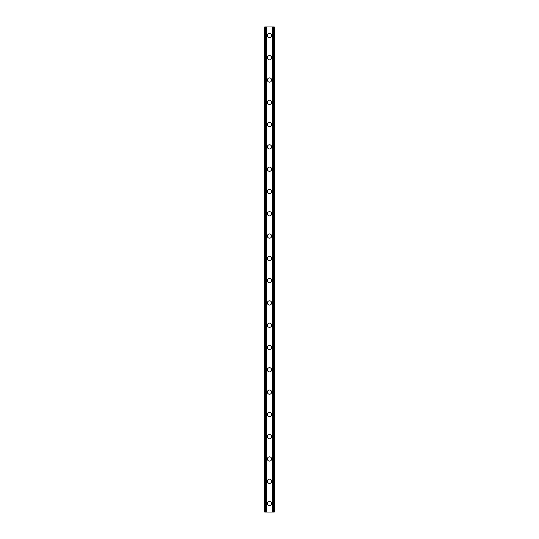 <?xml version="1.0" encoding="UTF-8"?>
<svg xmlns="http://www.w3.org/2000/svg" width="539" height="539" viewBox="0 0 539 539"><rect width="100%" height="100%" fill="white"/><g stroke="black" fill="none" stroke-linecap="round" stroke-linejoin="round"><path stroke-width="0.81" d="M267.378 503.561A2.122 2.122 0 0 1 269.5 501.438A2.122 2.122 0 0 1 271.622 503.561A2.122 2.122 0 0 1 269.5 505.683A2.122 2.122 0 0 1 267.378 503.561M267.378 481.266A2.122 2.122 0 0 1 269.5 479.144A2.122 2.122 0 0 1 271.622 481.266A2.122 2.122 0 0 1 269.5 483.389A2.122 2.122 0 0 1 267.378 481.266M267.378 458.979A2.122 2.122 0 0 1 269.5 456.85A2.122 2.122 0 0 1 271.622 458.979A2.122 2.122 0 0 1 269.5 461.101A2.122 2.122 0 0 1 267.378 458.979M267.378 436.684A2.122 2.122 0 0 1 269.5 434.562A2.122 2.122 0 0 1 271.622 436.684A2.122 2.122 0 0 1 269.5 438.807A2.122 2.122 0 0 1 267.378 436.684M267.378 414.39A2.122 2.122 0 0 1 269.5 412.268A2.122 2.122 0 0 1 271.622 414.39A2.122 2.122 0 0 1 269.5 416.519A2.122 2.122 0 0 1 267.378 414.39M267.378 392.102A2.122 2.122 0 0 1 269.5 389.98A2.122 2.122 0 0 1 271.622 392.102A2.122 2.122 0 0 1 269.5 394.225A2.122 2.122 0 0 1 267.378 392.102M267.378 369.808A2.122 2.122 0 0 1 269.5 367.686A2.122 2.122 0 0 1 271.622 369.808A2.122 2.122 0 0 1 269.5 371.937A2.122 2.122 0 0 1 267.378 369.808M267.378 347.52A2.122 2.122 0 0 1 269.5 345.398A2.122 2.122 0 0 1 271.622 347.52A2.122 2.122 0 0 1 269.5 349.643A2.122 2.122 0 0 1 267.378 347.52M267.378 325.226A2.122 2.122 0 0 1 269.5 323.104A2.122 2.122 0 0 1 271.622 325.226A2.122 2.122 0 0 1 269.5 327.348A2.122 2.122 0 0 1 267.378 325.226M267.378 302.938A2.122 2.122 0 0 1 269.5 300.816A2.122 2.122 0 0 1 271.622 302.938A2.122 2.122 0 0 1 269.5 305.061A2.122 2.122 0 0 1 267.378 302.938M267.378 280.644A2.122 2.122 0 0 1 269.5 278.522A2.122 2.122 0 0 1 271.622 280.644A2.122 2.122 0 0 1 269.5 282.766A2.122 2.122 0 0 1 267.378 280.644M267.378 258.356A2.122 2.122 0 0 1 269.5 256.234A2.122 2.122 0 0 1 271.622 258.356A2.122 2.122 0 0 1 269.5 260.478A2.122 2.122 0 0 1 267.378 258.356M267.378 236.062A2.122 2.122 0 0 1 269.5 233.939A2.122 2.122 0 0 1 271.622 236.062A2.122 2.122 0 0 1 269.5 238.184A2.122 2.122 0 0 1 267.378 236.062M267.378 213.774A2.122 2.122 0 0 1 269.5 211.652A2.122 2.122 0 0 1 271.622 213.774A2.122 2.122 0 0 1 269.5 215.896A2.122 2.122 0 0 1 267.378 213.774M267.378 191.48A2.122 2.122 0 0 1 269.5 189.357A2.122 2.122 0 0 1 271.622 191.48A2.122 2.122 0 0 1 269.5 193.602A2.122 2.122 0 0 1 267.378 191.48M267.378 169.192A2.122 2.122 0 0 1 269.5 167.063A2.122 2.122 0 0 1 271.622 169.192A2.122 2.122 0 0 1 269.5 171.314A2.122 2.122 0 0 1 267.378 169.192M267.378 146.898A2.122 2.122 0 0 1 269.5 144.775A2.122 2.122 0 0 1 271.622 146.898A2.122 2.122 0 0 1 269.5 149.02A2.122 2.122 0 0 1 267.378 146.898M267.378 124.61A2.122 2.122 0 0 1 269.5 122.481A2.122 2.122 0 0 1 271.622 124.61A2.122 2.122 0 0 1 269.5 126.732A2.122 2.122 0 0 1 267.378 124.61M267.378 102.316A2.122 2.122 0 0 1 269.5 100.193A2.122 2.122 0 0 1 271.622 102.316A2.122 2.122 0 0 1 269.5 104.438A2.122 2.122 0 0 1 267.378 102.316M267.378 80.021A2.122 2.122 0 0 1 269.5 77.899A2.122 2.122 0 0 1 271.622 80.021A2.122 2.122 0 0 1 269.5 82.15A2.122 2.122 0 0 1 267.378 80.021M267.378 57.734A2.122 2.122 0 0 1 269.5 55.611A2.122 2.122 0 0 1 271.622 57.734A2.122 2.122 0 0 1 269.5 59.856A2.122 2.122 0 0 1 267.378 57.734M267.378 35.439A2.122 2.122 0 0 1 269.5 33.317A2.122 2.122 0 0 1 271.622 35.439A2.122 2.122 0 0 1 269.5 37.562A2.122 2.122 0 0 1 267.378 35.439M273.596 26.95L264.723 26.95L264.723 512.05L274.277 512.05L274.277 26.95L273.596 26.95L273.596 512.05M274.277 26.95L274.277 512.05M264.723 512.05L264.723 26.95M265.404 26.95L265.404 512.05M266.219 26.95L266.219 512.05M266.441 26.95L266.441 512.05M272.559 26.95L272.559 512.05M272.781 26.95L272.781 512.05"/></g></svg>
